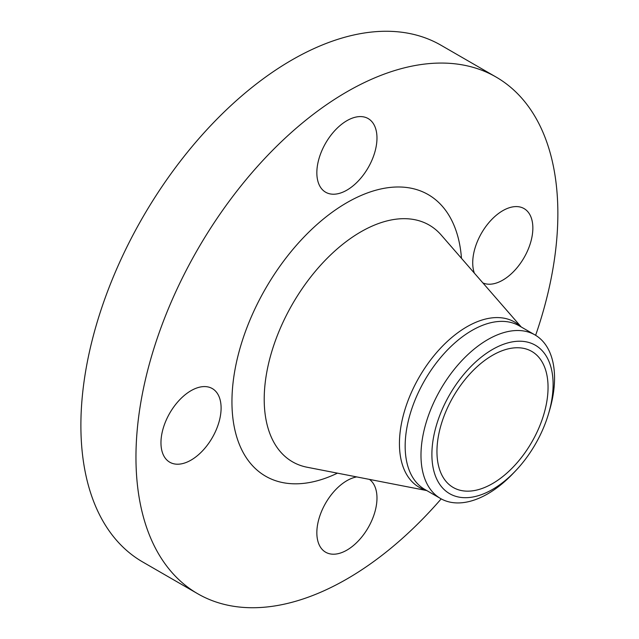 <?xml version="1.0" encoding="UTF-8"?>
<svg xmlns="http://www.w3.org/2000/svg" width="639" height="639" viewBox="0 0 639 639"><rect width="100%" height="100%" fill="white"/><g stroke="black" fill="none" stroke-linecap="round" stroke-linejoin="round"><path stroke-width="0.96" d="M482.876 282.917A42.525 24.554 120 0 0 515.146 269.922A42.525 24.554 120 0 0 532.854 228.043A42.525 24.554 120 0 0 524.052 208.578A42.525 24.554 120 0 0 491.279 219.968A42.525 24.554 120 0 0 472.724 262.765A42.525 24.554 120 0 0 474.362 273.133M346.913 120.683A42.525 24.554 120 0 0 319.133 158.153A42.525 24.554 120 0 0 325.65 192.227A42.525 24.554 120 0 0 346.913 190.126A42.525 24.554 120 0 0 374.686 152.649A42.525 24.554 120 0 0 368.168 118.574A42.525 24.554 120 0 0 346.913 120.683M160.964 442.755A42.525 24.554 120 0 0 169.766 462.221A42.525 24.554 120 0 0 202.539 450.83A42.525 24.554 120 0 0 221.102 408.033A42.525 24.554 120 0 0 212.292 388.568A42.525 24.554 120 0 0 179.527 399.958A42.525 24.554 120 0 0 160.964 442.755M356.714 476.91A42.525 24.554 120 0 0 346.913 480.672A42.525 24.554 120 0 0 319.133 518.141A42.525 24.554 120 0 0 325.65 552.216A42.525 24.554 120 0 0 346.913 550.115A42.525 24.554 120 0 0 374.326 513.828A42.525 24.554 120 0 0 369.438 479.394M535.626 335.307A298.333 172.242 120 0 0 496.072 77.039L441.006 45.241A298.333 172.242 120 0 0 291.839 60.018A298.333 172.242 120 0 0 96.944 322.911A298.333 172.242 120 0 0 142.673 561.961L197.747 593.759A298.333 172.242 120 0 0 346.913 578.982A298.333 172.242 120 0 0 441.19 498.875M496.072 77.039A298.333 172.242 120 0 0 346.913 91.808A298.333 172.242 120 0 0 152.018 354.701A298.333 172.242 120 0 0 197.747 593.759M548.637 413.433L549.62 410.086A94.444 54.531 120 0 0 534.987 334.932A94.444 54.531 120 0 0 487.765 339.605A94.444 54.531 120 0 0 426.069 422.834A94.444 54.531 120 0 0 440.543 498.516A94.444 54.531 120 0 0 487.765 493.835A94.444 54.531 120 0 0 512.949 473.603L515.354 471.087A85.714 49.491 120 0 0 548.637 413.433A85.714 49.491 120 0 0 492.501 349.469A85.714 49.491 120 0 0 431.892 454.449A85.714 49.491 120 0 0 492.501 489.442A85.714 49.491 120 0 0 515.354 471.087M492.501 483.595A78.557 45.353 120 0 0 543.821 414.376A78.557 45.353 120 0 0 531.784 351.426A78.557 45.353 120 0 0 492.501 355.316A78.557 45.353 120 0 0 441.182 424.536A78.557 45.353 120 0 0 453.227 487.485A78.557 45.353 120 0 0 492.501 483.595M461.478 258.332A162.578 93.861 120 0 0 346.913 202.651A162.578 93.861 120 0 0 232.045 396.244A162.578 93.861 120 0 0 337.456 473.156M521.24 326.992L441.198 235.024A136.682 78.916 120 0 0 360.859 231.845A136.682 78.916 120 0 0 268.38 364.422A136.682 78.916 120 0 0 307.127 467.245L426.796 490.576M520.889 326.785A95.411 55.082 120 0 0 466.901 326.777A95.411 55.082 120 0 0 402.897 417.003A95.411 55.082 120 0 0 426.437 490.369M534.987 334.932L519.164 325.794A94.444 54.531 120 0 0 471.941 330.467A94.444 54.531 120 0 0 410.246 413.697A94.444 54.531 120 0 0 424.719 489.378L440.543 498.516"/></g></svg>
